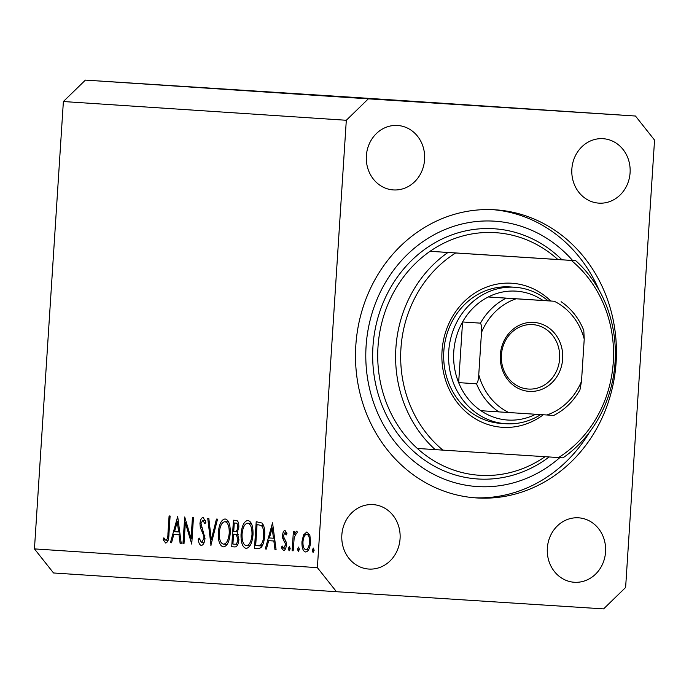 <?xml version="1.0" encoding="UTF-8"?>
<svg xmlns="http://www.w3.org/2000/svg" width="689" height="689" viewBox="0 0 689 689"><rect width="100%" height="100%" fill="white"/><g stroke="black" fill="none" stroke-linecap="round" stroke-linejoin="round"><path stroke-width="1.03" d="M407.595 101.188L483.437 106.132L407.595 101.188M495.279 209.8A144.371 130.41 93.8 0 0 355.825 345.378A144.371 130.41 93.8 0 0 476.426 497.923A144.371 130.41 93.8 0 0 476.65 497.94A144.371 130.41 93.8 0 0 616.104 362.371A144.371 130.41 93.8 0 0 495.512 209.818A144.371 130.41 93.8 0 0 495.279 209.8M397.562 125.476A32.297 29.171 93.8 0 0 366.367 155.8A32.297 29.171 93.8 0 0 393.341 189.923A32.297 29.171 93.8 0 0 393.393 189.923A32.297 29.171 93.8 0 0 424.588 159.598A32.297 29.171 93.8 0 0 397.613 125.476A32.297 29.171 93.8 0 0 397.562 125.476M373.042 504.606A32.297 29.171 93.8 0 0 341.847 534.931A32.297 29.171 93.8 0 0 368.83 569.054A32.297 29.171 93.8 0 0 368.873 569.054A32.297 29.171 93.8 0 0 400.068 538.729A32.297 29.171 93.8 0 0 373.093 504.606A32.297 29.171 93.8 0 0 373.042 504.606M578.536 517.818A32.297 29.171 93.8 0 0 547.342 548.143A32.297 29.171 93.8 0 0 574.316 582.265A32.297 29.171 93.8 0 0 574.368 582.265A32.297 29.171 93.8 0 0 605.562 551.941A32.297 29.171 93.8 0 0 578.588 517.818A32.297 29.171 93.8 0 0 578.536 517.818M603.056 138.687A32.297 29.171 93.8 0 0 571.861 169.012A32.297 29.171 93.8 0 0 598.836 203.134A32.297 29.171 93.8 0 0 598.887 203.143A32.297 29.171 93.8 0 0 630.082 172.818A32.297 29.171 93.8 0 0 603.108 138.696A32.297 29.171 93.8 0 0 603.056 138.687M185.35 522.736L184.006 543.578L182.981 543.509L184.704 516.974L191.086 538.376L192.438 517.482L193.454 517.551L191.74 544.095L185.35 522.736L186.598 522.822M205.003 538.445C204.478 542.88 203.246 545.197 201.283 545.404C199.689 544.982 198.656 542.975 198.199 539.375L199.25 538.1L201.464 542.682L203.978 538.333L203.746 535.706L200.335 527.602L199.956 523.519C200.387 519.652 201.455 517.654 203.16 517.517L205.908 522.202L204.874 523.778L202.876 520.229L200.99 523.476L205.003 538.445M210.998 545.369L207.759 518.498L208.853 518.576L211.29 539.737L216.441 519.075L217.535 519.144L210.86 545.361M223.382 546.868C219.774 545.903 218.068 541.158 218.275 532.64C219.128 524.14 221.402 519.584 225.096 518.963C228.757 519.894 230.471 524.673 230.247 533.303C229.368 541.812 227.086 546.334 223.382 546.868M246.145 548.384C242.537 547.41 240.84 542.665 241.038 534.147C241.899 525.655 244.173 521.091 247.859 520.471C251.519 521.401 253.233 526.181 253.009 534.81C252.14 543.32 249.849 547.841 246.145 548.384M265.282 548.961L272.551 522.796L276.082 549.676L274.971 549.607L273.843 540.986L268.684 540.65L266.402 549.038L265.282 548.961L266.402 549.038M313.056 552.475L312.246 550.192L313.34 548.048L314.15 550.322L313.056 552.475M346.309 120.274L317.379 567.65L336.456 591.713L603.598 608.895L625.621 587.467L654.55 140.1L635.473 116.028L368.331 98.846L346.309 120.274L63.379 101.533L34.45 548.9L317.379 567.65M301.954 541.709L303.539 534.905L306.915 531.908L309.869 535.31L310.567 542.277C309.921 548.401 308.276 551.639 305.615 551.975C303.022 551.295 301.799 547.876 301.954 541.709L302.979 541.778M298.32 551.493L297.51 549.219L298.604 547.075L299.405 549.348L298.32 551.493M293.161 550.812L292.136 550.744L293.393 531.348L294.41 531.417L294.229 534.268L296.468 531.21L297.312 531.934L296.614 533.958L296.115 533.579L294.194 537.653L293.161 550.812L292.136 550.744M289.122 550.881L288.321 548.608L289.406 546.463L290.215 548.737L289.122 550.881M282.576 535.405C282.86 532.304 283.67 530.651 285.005 530.452L286.96 533.355L286.159 534.974L284.858 532.838L283.601 535.37L283.773 537.153L286.159 542.054L286.348 545.077C285.987 548.53 285.057 550.339 283.549 550.52L281.345 547.729L282.137 545.981L283.653 548.134L285.324 545.111L285.16 543.242L282.766 538.41L282.576 535.405L283.601 535.465M264.662 535.93C263.896 544.465 261.682 548.642 258.013 548.478L254.491 548.246L256.205 521.711L262.053 523.054C264.206 525.638 265.076 529.927 264.662 535.93L263.646 535.861C263.956 530.84 263.181 527.395 261.303 525.526L257.049 524.501L255.688 545.593L260.287 545.223C262.225 543.638 263.344 540.52 263.646 535.861M234.803 546.945L231.719 546.739L233.442 520.204L235.664 520.35C237.791 520.186 238.859 522.46 238.85 527.163L237.171 532.726L238.919 539.651C238.342 544.534 236.973 546.963 234.803 546.945M170.433 542.682L177.693 516.509L181.233 543.397L180.122 543.32L178.994 534.707L173.826 534.363L171.552 542.751L170.433 542.682L171.552 542.751M165.928 540.331C167.306 539.453 167.978 537.205 167.944 533.596L169.089 515.94L170.105 516.009L168.951 533.923C168.917 539.263 167.832 542.303 165.696 543.053L163.147 539.806L163.879 537.808L165.205 539.9L168.09 540.469M34.45 548.9L53.527 572.972L336.456 591.713M262.457 91.775L242.192 90.466L262.457 91.775M258.547 91.551L257.522 91.482M260.752 91.689L261.45 91.74M270.131 92.3L269.166 92.231M282.938 93.127L283.902 93.187M280.836 92.989L280.173 92.937M295.633 93.962L266.85 92.102L295.633 93.962M301.3 94.341L302.221 94.402M320.213 95.59L321.143 95.65M319.722 95.59L339.1 96.839L319.722 95.59M353.974 97.864L349.366 97.562L353.974 97.864M368.331 98.846L85.402 80.105L352.544 97.287L635.473 116.028M344.25 97.227L343.57 97.183M362.302 98.398L362.982 98.432M343.027 97.14L338.42 96.839L343.027 97.14M344.061 97.201L354.353 97.864L344.061 97.201M335.052 96.615L330.444 96.314L335.052 96.615M325.561 95.986L324.786 95.935M327.654 96.124L328.128 96.159M333.683 96.52L333.106 96.469M343.57 97.149L344.345 97.201M341.555 97.02L341.124 96.994M336.43 96.693L337.145 96.736M330.462 96.271L301.911 94.419L330.513 96.271M310.498 94.953L311.506 95.013M241.822 90.431L261.2 91.68L241.822 90.431M228.369 89.553L255.223 91.284L228.283 89.544M85.402 80.105L63.379 101.533M330.961 96.314L322.917 95.797L330.961 96.314M324.269 95.866L305.899 94.677L324.269 95.866M317.422 95.409L318.085 95.461M298.406 94.186L297.726 94.143M305.348 94.608L298.182 94.152L305.348 94.608M308.422 94.815L307.277 94.737M295.383 93.971L286.977 93.428L295.383 93.971M298.535 94.178L297.562 94.109M298.501 94.152L299.164 94.204M279.484 92.937L278.804 92.894M253.061 91.155L245.008 90.629L253.061 91.155M314.15 550.322L312.246 550.192M305.21 535.009L303.539 534.905M309.542 542.226C309.654 537.532 308.732 534.888 306.76 534.285C304.719 534.621 303.461 537.119 302.971 541.795C302.859 546.472 303.789 549.073 305.77 549.598C307.794 549.34 309.051 546.885 309.542 542.226L310.567 542.295M309.568 534.466L306.76 534.285M308.603 549.779L305.77 549.598M299.405 549.34L297.51 549.219M295.211 534.337L294.229 534.268M296.735 533.622L296.115 533.579M290.215 548.737L288.321 548.608M286.831 532.959L284.858 532.838M283.067 547.841L281.345 547.729M285.72 548.263L283.653 548.134M286.34 545.171L285.324 545.111M286.34 543.311L285.16 543.242M285.926 541.278L284.032 541.158M284.385 538.514L282.766 538.41M276.082 549.676L274.971 549.607M274.954 541.063L273.843 540.986M274.945 541.046L268.684 540.65M274.42 541.011L274.773 539.702M273.481 538.23L272.129 527.963L269.416 537.963L274.592 538.298M273.24 528.032L272.129 527.963M258.297 548.496L254.491 548.246M261.441 547.135L261.51 545.972M262.879 524.872L262.922 524.157M257.85 524.553L257.049 524.501M263.646 525.681L261.303 525.526M262.552 545.369L260.287 545.223M242.063 534.216L241.038 534.147M251.993 534.742C252.122 527.808 250.701 523.959 247.73 523.201C244.69 523.623 242.804 527.292 242.063 534.208C241.925 541.106 243.338 544.921 246.283 545.654C249.34 545.344 251.244 541.7 251.993 534.742L253.009 534.81M251.347 523.433L247.73 523.201M249.9 545.886L246.283 545.654M234.958 546.945L231.719 546.739M235.672 523.08L234.286 522.994L233.735 531.495L234.424 531.546C236.086 532.132 237.223 530.668 237.826 527.145C237.765 524.251 237.05 522.891 235.672 523.08L234.286 522.994M238.85 527.214L237.826 527.145M237.783 531.762L234.424 531.546M234.234 534.268L233.562 534.216L232.916 544.086L234.372 544.181C236.094 544.766 237.266 543.233 237.903 539.582L236.344 534.716L234.234 534.268L238.36 534.526L233.562 534.216M238.472 534.853L236.344 534.716M238.919 539.651L237.903 539.582M237.851 544.405L234.372 544.181M219.291 532.709L218.275 532.64M229.23 533.234C229.359 526.301 227.938 522.451 224.967 521.694C221.927 522.116 220.041 525.785 219.291 532.7C219.162 539.599 220.566 543.414 223.512 544.146C226.578 543.836 228.481 540.193 229.23 533.234L230.247 533.295M228.584 521.926L224.967 521.694M227.137 544.379L223.512 544.146M212.384 539.806L211.29 539.737M199.526 539.461L198.199 539.375M204.004 542.846L201.464 542.682M205.003 538.402L203.978 538.333M204.926 535.784L203.746 535.706M201.86 527.705L200.335 527.602M200.981 523.588L199.956 523.519M205.408 520.393L202.876 520.229M184.006 543.578L182.981 543.509M192.102 538.436L191.086 538.376M181.233 543.397L180.122 543.32M180.096 534.776L178.994 534.707M180.096 534.767L173.826 534.363M179.562 534.733L179.924 533.424M178.623 531.951L177.28 521.676L174.558 531.675L179.734 532.02M178.382 521.745L177.28 521.676M165.248 539.943L163.147 539.806M543.311 414.752A72.181 65.205 -86.2 0 1 502.445 427.309A72.181 65.205 -86.2 0 1 442.028 351.089A72.181 65.205 -86.2 0 1 511.763 283.239A72.181 65.205 -86.2 0 1 550.752 300.998M540.701 414.589A68.383 61.777 -86.2 0 1 505.941 423.735A68.383 61.777 -86.2 0 1 505.838 423.726A68.383 61.777 -86.2 0 1 448.711 351.468A68.383 61.777 -86.2 0 1 514.769 287.244A68.383 61.777 -86.2 0 1 514.881 287.253L509.998 286.925A68.383 61.777 93.8 0 0 509.894 286.925A68.383 61.777 93.8 0 0 443.837 351.14A68.383 61.777 93.8 0 0 500.955 423.399A68.383 61.777 93.8 0 0 501.067 423.408M575.746 260.7L571.293 260.416A117.776 106.39 93.8 0 1 558.546 457.565L562.991 457.849A121.574 109.818 -86.2 0 0 575.746 260.7L557.857 259.512A121.574 109.818 93.8 0 0 495.632 232.675A121.574 109.818 93.8 0 0 495.434 232.658A121.574 109.818 93.8 0 0 430.074 251.296L447.962 252.484A121.574 109.818 -86.2 0 0 435.215 449.633L417.327 448.444A121.574 109.818 93.8 0 0 479.553 475.289A121.574 109.818 93.8 0 0 479.742 475.298A121.574 109.818 93.8 0 0 545.059 456.695M572.619 260.494A132.968 120.119 93.8 0 0 494.547 221.178A132.968 120.119 93.8 0 0 366.092 346.162A132.968 120.119 93.8 0 0 477.382 486.563A132.968 120.119 93.8 0 0 559.795 457.642M493.066 209.68A144.371 130.41 -86.2 0 1 598.965 289.923M589.534 432.167A144.371 130.41 -86.2 0 1 473.989 497.742M571.293 260.416L455.662 252.984A117.776 106.39 93.8 0 0 442.915 450.124L435.215 449.633M558.546 457.565L442.915 450.124M455.662 252.984L447.962 252.484M557.857 259.512L430.074 251.296A121.574 109.818 93.8 0 0 417.327 448.444M529.264 391.386A34.571 31.229 -86.2 0 1 500.326 354.887A34.571 31.229 -86.2 0 1 533.725 322.392A34.571 31.229 -86.2 0 1 562.663 358.891A34.571 31.229 -86.2 0 1 529.264 391.386M532.606 324.597A32.297 29.171 93.8 0 0 501.411 354.921A32.297 29.171 93.8 0 0 528.385 389.044A32.297 29.171 93.8 0 0 528.437 389.052A32.297 29.171 93.8 0 0 559.632 358.728A32.297 29.171 93.8 0 0 532.657 324.605A32.297 29.171 93.8 0 0 532.606 324.597M506.148 298.148L516.104 298.793A60.787 54.913 93.8 0 0 481.49 332.477C481.973 328.386 481.628 325.277 480.457 323.15A64.585 58.341 -86.2 0 1 506.148 298.148L488.26 296.968A64.585 58.341 93.8 0 1 516.147 291.146A64.585 58.341 93.8 0 1 543.061 300.49L488.26 296.968A64.585 58.341 93.8 0 0 462.569 321.961L458.65 382.619A64.585 58.341 93.8 0 0 480.905 410.704A64.585 58.341 93.8 0 0 507.81 420.049A64.585 58.341 93.8 0 0 535.637 414.261M514.881 287.253A68.383 61.777 -86.2 0 1 548.125 300.826M480.457 323.15L462.569 321.961A64.585 58.341 93.8 0 0 458.65 382.619L476.538 383.807C477.968 381.844 478.709 378.804 478.76 374.695A60.787 54.913 93.8 0 0 508.749 412.53L546.885 414.985A60.787 54.913 93.8 0 0 581.499 381.301L584.229 339.083A60.787 54.913 93.8 0 0 554.24 301.248L516.104 298.793M508.749 412.53L498.793 411.884A64.585 58.341 -86.2 0 1 476.538 383.807M480.905 410.704L498.793 411.884M546.885 414.985L553.767 415.424C564.834 409.757 573.558 401.222 579.957 389.819L581.499 381.301M561.122 301.687C571.362 308.724 578.915 318.309 583.79 330.427L584.229 339.083M554.24 301.248L543.061 300.49M481.49 332.477L478.76 374.695M262.208 546.015L256.988 545.679M203.703 531.452L201.963 531.34M168.969 533.656L167.944 533.596M549.142 456.962A125.372 113.254 -86.2 0 1 477.873 478.984A125.372 113.254 -86.2 0 1 372.947 346.601A125.372 113.254 -86.2 0 1 494.056 228.757A125.372 113.254 -86.2 0 1 561.957 259.787M505.838 423.726L500.955 423.399"/></g></svg>
